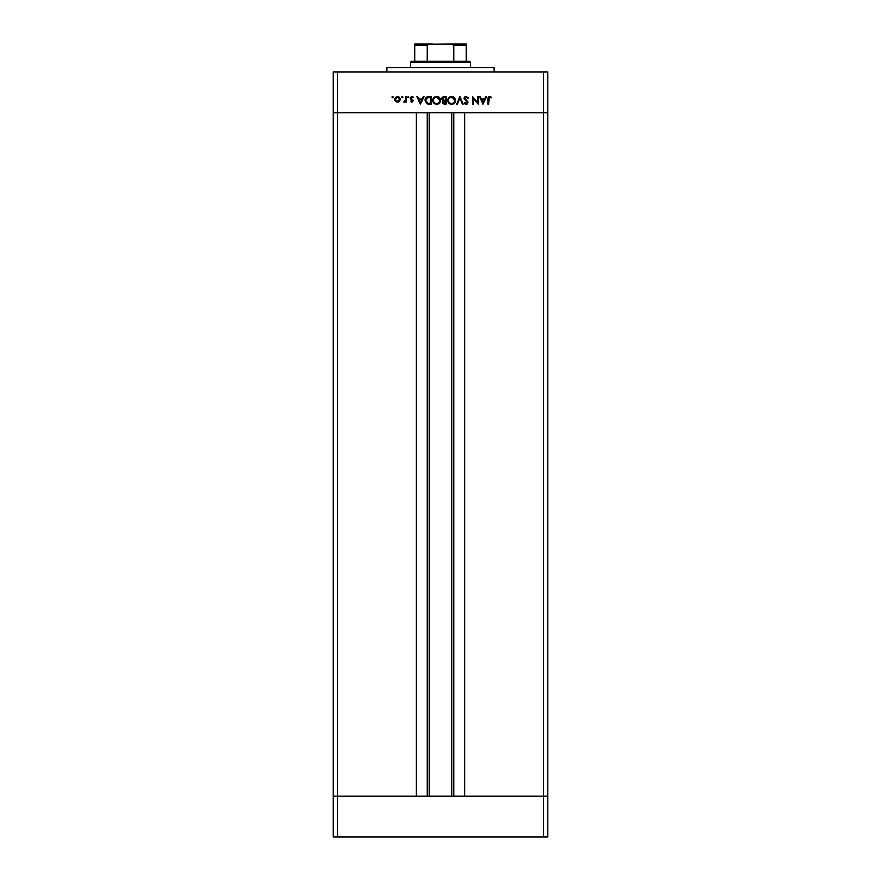 <?xml version="1.0" encoding="UTF-8"?>
<svg xmlns="http://www.w3.org/2000/svg" width="881" height="881" viewBox="0 0 881 881"><rect width="100%" height="100%" fill="white"/><g stroke="black" fill="none" stroke-linecap="round" stroke-linejoin="round"><path stroke-width="1.32" d="M429.234 112.713L429.234 796.182L429.234 112.713M337.5 796.182L337.5 112.713L416.361 112.713L416.361 796.182L337.5 796.182L416.361 796.182L416.361 112.713L337.5 112.713L337.5 796.182L333.205 796.182L337.5 796.182L333.205 796.182L333.205 112.713L547.795 112.713L547.795 796.182L547.795 112.713L543.5 112.713L543.5 796.182L547.795 796.182L333.205 796.182L333.205 836.95L333.205 112.713L543.5 112.713L543.5 796.182L337.5 796.182L337.5 836.95L333.205 836.95L337.5 836.95L337.5 796.182M464.639 112.713L543.5 112.713L543.5 71.945L337.5 71.945L337.5 112.713L337.5 71.945L547.795 71.945L547.795 112.713L547.795 71.945L543.5 71.945L543.5 112.713L547.795 112.713L464.639 112.713L464.639 796.182L464.639 112.713M453.77 796.182L453.77 112.713L453.77 796.182M427.23 112.713L427.23 796.182L427.23 112.713M494.142 71.945L494.142 67.65L386.858 67.65L386.858 71.945L386.858 67.65L494.142 67.65L494.142 71.945M333.205 112.713L333.205 71.945L337.5 71.945L333.205 71.945L333.205 112.713L337.5 112.713L333.205 112.713M477.656 96.624L477.656 102.526L477.656 96.624L478.328 96.624L478.328 104.134L473.229 98.22L473.229 104.134L472.546 104.134L472.546 96.624L477.656 102.526L472.546 96.624L472.546 104.134L473.229 104.134L473.229 98.22L478.328 104.134L478.328 96.624L477.656 96.624L478.328 96.624L478.185 104.134M464.078 98.463L466.016 96.436L468.417 97.912L467.866 98.452L466.082 97.207L464.783 98.209L467.91 101.965L467.194 104.057L465.564 104.233L464.177 103.055L464.783 102.592L466.456 103.54L467.348 102.603L464.078 98.463L467.348 102.603L466.247 103.562L464.783 102.592L464.177 103.055L466.17 104.332L468.02 102.57L464.75 98.474L466.225 97.196L467.866 98.452L468.505 98.077L466.225 96.436L464.078 98.463M457.382 104.134L456.666 104.134L459.838 96.624L463.12 104.134L462.393 104.134L459.893 98.22L457.382 104.134L456.666 104.134L459.838 96.624L456.666 104.134L457.382 104.134L459.893 98.22L462.393 104.134L463.12 104.134L459.937 96.624L463.12 104.134L462.393 104.134M451.446 96.436L454.442 97.56L455.598 100.148L454.486 103.154L451.7 104.332L448.87 103.198L447.713 100.577L448.847 97.582L451.645 96.436C449.233 96.657 447.922 97.967 447.713 100.379C447.922 102.824 449.255 104.134 451.7 104.332C454.1 104.079 455.4 102.758 455.598 100.346L455.598 100.346C455.378 97.945 454.056 96.635 451.645 96.436L451.843 96.436M436.624 96.436L439.421 97.56L440.577 100.148L439.465 103.154L436.679 104.332L433.848 103.198L432.692 100.577L433.826 97.582L436.624 96.436C434.212 96.657 432.901 97.967 432.692 100.379C432.901 102.824 434.234 104.134 436.679 104.332C439.079 104.079 440.379 102.758 440.577 100.346C440.357 97.945 439.035 96.635 436.624 96.436L436.425 96.436M423.287 96.624L424.025 96.624L420.457 104.134L416.9 96.624L417.627 96.624L418.739 99.035L422.142 99.035L423.287 96.624L424.025 96.624L423.287 96.624L422.142 99.035L418.739 99.035L417.627 96.624L416.9 96.624L420.358 104.134L416.9 96.624L417.627 96.624M391.957 97.152L393.025 96.712L392.706 97.769L392.001 96.91L392.585 96.525L391.957 97.152L392.585 97.78L393.212 97.152L392.585 97.78L391.957 97.152L392.585 96.525L393.212 97.152L392.585 97.78L391.957 97.152L392.585 96.525L393.212 97.152L392.585 97.78L391.957 97.152L392.585 96.525L393.212 97.152L392.585 97.78M400.337 99.355L399.379 101.513L397.485 102.207L395.404 101.304L394.655 99.355L396.395 96.723L399.5 97.339L400.337 99.355L397.485 96.525L394.655 99.355L395.404 101.304L397.485 102.207L399.578 101.304L400.326 99.079M401.681 97.152L402.749 96.712L402.309 97.78L401.868 96.712L402.309 97.78L402.936 97.152L402.309 97.78L401.681 97.152L402.309 96.525L402.936 97.152L402.309 97.78L401.681 97.152L402.309 96.525L402.936 97.152M405.634 96.624L406.306 96.624L405.634 96.624L406.306 96.624L406.306 102.108L405.634 101.304L403.707 102.02L405.447 100.555L405.634 96.624L405.513 100.357L403.707 102.02L405.634 101.304L406.306 102.108L406.306 96.624L406.306 102.108L405.634 102.108M408.277 96.525L408.718 97.593L407.694 97.395L408.277 96.525L407.65 97.152L408.277 97.78L408.905 97.152L408.277 97.78L407.65 97.152L408.277 96.525L408.905 97.152L408.277 97.78L408.905 97.152L408.277 96.525L408.905 97.152L408.277 96.525L407.65 97.152M413.376 97.108L411.02 98.088L413.233 100.764L411.989 102.207L410.447 101.425L412.561 100.797L410.601 98.958L410.458 97.494L411.801 96.536L413.53 97.273L411.636 97.262L411.02 98.088L413.233 100.764L411.02 98.088L413.53 97.273L411.956 96.525L410.348 98.11L412.561 100.797L410.447 101.425L411.746 102.207M428.816 96.624C426.404 96.646 425.127 97.868 424.983 100.28L426.624 97.075L431.15 96.624L431.15 104.134L426.734 103.628L424.983 100.28L427.252 103.859L431.15 104.134L431.15 96.624L428.816 96.624L431.15 96.624L431.15 104.134L426.977 103.749M443.914 96.635L446.171 96.624L446.171 104.134L442.736 103.462L442.328 102.031L443.187 100.676L441.744 98.914L442.46 97.174L444.134 96.624L441.733 98.76L443.187 100.676L442.317 102.273L444.707 104.134L446.171 104.134L446.171 96.624L446.171 104.134L444.707 104.134M485.872 96.624L486.609 96.624L483.041 104.134L479.484 96.624L480.211 96.624L481.323 99.035L484.726 99.035L485.872 96.624L486.609 96.624L485.872 96.624L484.726 99.035L481.323 99.035L480.211 96.624L479.484 96.624L482.953 104.134L479.484 96.624L480.211 96.624M489.484 96.447L491.521 97.295L488.878 97.626L488.636 104.134L487.953 104.134L488.206 97.273L489.836 96.436L491.521 97.295L491.124 97.879L489.671 97.196L491.124 97.879L491.521 97.295L489.704 96.436L487.953 99.057L487.953 104.134L488.636 104.134L489.384 97.251M393.212 97.152L392.585 96.525L393.212 97.152M395.404 101.304L394.655 99.355L395.481 97.339M394.842 100.401L394.677 99.751M398.036 96.569L399.5 97.339M399.17 100.731L399.655 99.344L399.027 97.813L397.496 97.196L396.032 97.736M397.276 101.524L395.327 99.344L395.58 100.379M396.34 101.194L399.159 100.742M396.285 97.549L395.327 99.344L397.496 97.196L399.655 99.344L397.496 101.535L398.322 101.37M405.634 101.304L404.291 102.207L403.707 102.02L404.632 101.502M404.291 102.207L403.707 102.02L404.291 102.207M404.071 101.436L405.513 100.357L405.634 98.474M404.423 101.535L405.447 100.555M411.812 97.218L413.079 97.78L411.989 97.196L411.207 98.606L413.233 100.764L411.845 102.207L410.447 101.425L412.561 100.797L410.601 98.958M410.898 100.952L411.845 101.535L412.561 100.797L411.592 99.729L412.374 100.302M411.845 101.535L412.561 100.797L411.779 101.535M411.042 97.901L411.989 97.196L411.02 98.088L413.233 100.654M411.603 98.925L413.233 100.764L411.989 102.207M420.457 104.134L424.025 96.624L420.457 104.134M420.413 102.67L419.092 99.806L421.779 99.806L420.413 102.67L421.779 99.806L419.092 99.806L420.413 102.67M428.43 104.09L427.538 103.958M425.666 97.967L426.162 97.395M426.624 97.075L427.737 96.701M427.77 96.701L428.441 96.635M429.939 103.363L427.637 103.154L429.939 103.363M427.781 103.187L425.655 100.291L425.952 101.722M426.69 97.978L425.655 100.291L427.461 97.582L430.468 97.395L430.468 103.363L430.468 97.395L426.679 97.989M429.069 97.406L427.054 97.747M438.595 103.826L437.064 104.31M435.137 104.046L433.848 103.198M433.331 98.176L433.826 97.582M438.694 96.987L439.916 98.143M435.699 103.418L436.646 103.562C434.663 103.396 433.562 102.339 433.364 100.379C433.551 98.408 434.652 97.351 436.646 97.196L436.007 97.262M436.965 97.218L439.905 100.511L437.879 97.417L436.646 97.196M439.663 99.124L437.879 97.428M439.674 101.59L439.85 100.985M434.696 102.945L435.39 103.308M433.915 102.174L434.84 103.033M433.606 99.135L433.485 101.293M433.639 101.7L434.113 102.427M436.018 97.251L435.379 97.439M435.699 97.328L434.564 97.89M439.894 100.038L439.905 100.346C439.718 102.317 438.628 103.385 436.646 103.562L438.176 103.176M437.56 103.429L438.716 102.835M443.374 103.936L442.504 103.11M442.824 100.963L442.317 102.273L442.989 100.808M441.943 99.674L441.766 99.079M442.075 97.615L441.777 98.32M446.171 96.624L444.134 96.624L446.171 96.624M445.489 103.363L442.989 102.262L445.489 103.363L445.489 100.952L445.489 103.363M443.407 101.348L442.989 102.262L445.037 100.952L442.989 102.262L444.035 103.33M445.037 100.952L444.354 100.985M445.489 100.192L445.489 97.395L445.489 100.192M443.341 97.527L442.416 98.76L443.639 100.093L445.048 100.192L443.639 100.093L442.416 98.76L443.815 100.126M442.46 98.408L444.531 97.395L443.143 97.615M455.323 101.855L454.97 102.537M453.66 103.804L451.898 104.321M450.169 104.057L450.775 104.233M450.158 104.046L449.178 103.473M448.847 97.582L449.442 97.086M450.378 96.624L451.259 96.447M453.715 96.987L454.948 98.154M449.717 102.945L451.667 103.562C449.684 103.396 448.583 102.339 448.385 100.379C448.583 98.408 449.673 97.351 451.667 97.196L450.4 97.439M451.986 97.218L454.926 100.511L452.9 97.417L451.667 97.196M454.684 99.124L452.9 97.428M454.695 101.59L454.871 100.985M448.936 102.174L449.861 103.033M448.627 99.135L448.506 101.293M448.66 101.7L449.134 102.427M450.72 97.328L449.585 97.89M454.915 100.038L454.926 100.346C454.739 102.317 453.649 103.385 451.667 103.562L453.197 103.176M452.581 103.429L453.737 102.835M468.417 97.912L467.734 98.22M467.866 98.452L466.225 97.196L464.75 98.474L465.168 99.388M464.761 98.342L467.536 101.359M467.47 103.848L466.545 104.299M464.364 103.297L464.926 103.881M464.177 103.055L464.783 102.592L466.655 103.495M464.783 102.592L466.247 103.562L467.348 102.603L466.357 101.249M466.027 103.54L467.348 102.603L466.952 101.733M467.348 102.603L466.853 101.634M464.463 99.608L464.122 98.859M464.166 97.857L464.496 97.273M464.496 97.262L465.102 96.723M465.201 96.668L464.419 97.362M473.229 104.134L472.546 104.134L472.701 96.624M483.041 104.134L486.609 96.624L483.041 104.134M483.008 102.67L481.687 99.806L484.363 99.806L483.008 102.67L484.363 99.806L481.687 99.806L483.008 102.67M488.636 104.134L487.953 104.134L487.964 98.606M488.206 97.273L488.823 96.635M488.669 98.254L488.636 99.135M397.915 97.24L397.067 97.24M395.371 98.925L395.415 99.982M399.302 100.555L399.622 98.925M425.677 99.85L425.666 100.522M428.21 103.275L428.783 103.33M433.375 100.06L433.375 100.698M436.337 103.54L436.965 103.54M448.396 100.06L448.396 100.698M451.358 103.54L451.986 103.54M427.23 45.118L414.753 45.118L414.753 44.061L429.774 44.05L414.753 44.05L414.753 45.118L427.23 45.118L427.23 61.218L411.526 61.218L410.458 62.287L470.542 62.287L469.474 61.218L427.23 61.218L469.474 61.218L470.542 62.287L410.458 62.287L410.458 67.65L410.458 62.287L411.526 61.218L427.23 61.218L427.23 45.118L428.309 44.226L453.374 44.524L453.77 61.218L453.77 45.118L466.247 45.118L466.247 44.05L451.226 44.05L466.247 44.226M470.542 67.65L470.542 62.287L470.542 67.65M414.753 45.118L414.753 61.218L414.753 45.118M466.247 45.118L466.247 61.218L466.247 45.118L453.77 45.118L451.226 44.05L428.364 44.215M451.887 44.05L448.341 44.05M432.659 44.05L429.113 44.05M427.428 44.689L420.655 44.689L427.428 44.689M547.795 836.95L337.5 836.95L543.5 836.95L543.5 796.182L543.5 836.95L547.795 836.95L547.795 796.182L547.795 836.95M427.351 44.777L429.399 44.061L427.351 44.777M451.766 796.182L451.766 112.713"/></g></svg>
